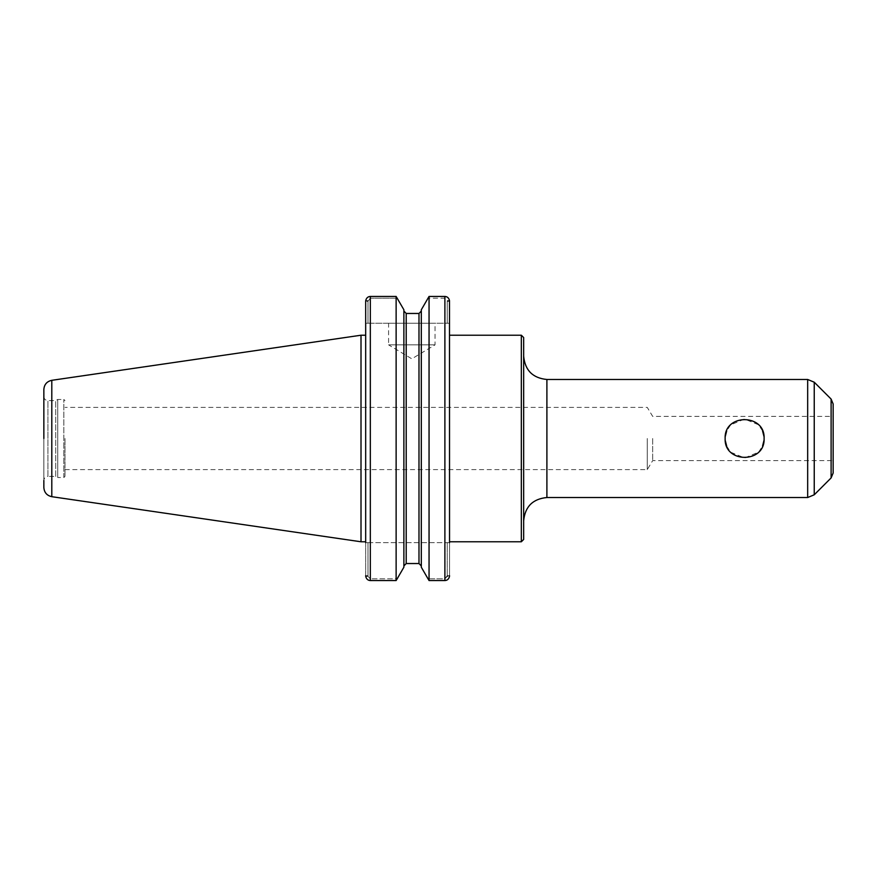 <?xml version="1.0" encoding="UTF-8"?>
<svg xmlns="http://www.w3.org/2000/svg" width="877" height="877" viewBox="0 0 877 877"><rect width="100%" height="100%" fill="white"/><g stroke="black" fill="none" stroke-linecap="round" stroke-linejoin="round"><path stroke-width="0.66" stroke-dasharray="4.38 3.29" d="M725.246 436.56L725.246 440.44M726.682 446.086L730.563 451.973M730.859 452.28L744.628 457.98L758.517 452.148M758.769 451.885L762.562 446.086M764.01 440.298L763.999 436.56M762.562 430.914L758.704 425.049M758.375 424.709L744.507 419.02L730.738 424.852M730.497 425.093L726.682 430.914M647.27 438.5L647.27 469.601L647.27 438.5M652.663 438.5L652.663 460.633L652.663 438.5M64.997 438.5L64.997 476.375L64.997 438.5M64.997 469.601L647.27 469.601L652.663 460.633L833.15 460.633L833.15 416.367L652.663 416.367L647.27 407.399L64.997 407.399M521.333 541.778L521.333 335.222M449.539 542.644L447.215 542.644L447.215 575.696L447.215 542.644L449.539 542.644L449.539 575.696L449.539 335.222L449.539 541.778M523.657 539.454L523.657 337.546M523.657 356.248L523.657 520.752L523.657 356.248M833.15 472.999L833.15 404.001M396.13 580.552L397.424 578.842L370.324 578.842L368 576.353L365.72 576.353L368 576.353L368 542.644L365.676 542.644L368 542.644L368 576.353L370.324 578.842L397.424 578.842L403.88 567.233L403.88 309.767L403.88 311.039L403.88 309.767L396.13 296.448L396.13 580.552L370.324 580.552L370.324 296.448L370.324 298.158L368 300.647L365.72 300.647L368 300.647L368 323.251L365.676 323.251L365.676 301.304L368 301.304L370.324 298.158L397.424 298.158L370.324 298.158L370.324 296.448M365.676 542.644L365.676 575.696L368 575.696L365.676 575.696L365.676 335.222M365.676 323.251L365.676 301.304L368 301.304L368 323.251L449.539 323.251L449.539 301.304L449.539 323.251L447.215 323.251L447.215 300.647L444.891 298.158L427.757 298.158L444.891 298.158L447.215 300.647L449.495 300.647L447.215 300.647L447.215 323.251L365.676 323.251M429.05 580.552L429.05 296.448L421.311 309.767L421.311 567.233L421.311 565.961L421.311 567.233L427.757 578.842L444.891 578.842L447.215 575.696L447.215 576.353L449.495 576.353L447.215 576.353L444.891 578.842L427.757 578.842L429.05 580.552L444.891 580.552L444.891 296.448M388.577 344.858L435.047 344.858L388.577 344.858L411.806 358.825L435.047 344.858L435.047 323.251L388.577 323.251L388.577 344.858M388.577 323.251L435.047 323.251M403.88 565.961L403.88 311.039L403.88 565.961M418.987 313.462L418.987 563.538L406.204 563.538L406.204 313.462M368 542.644L447.215 542.644L368 542.644M421.311 311.039L421.311 565.961L421.311 311.039M64.997 476.375L63.835 477.537L63.835 399.463L63.835 477.537L57.718 477.537L57.718 399.463L57.718 477.537L55.7 476.375L55.7 400.625L55.7 476.375L47.917 476.375L47.917 400.625L47.917 476.375C45.451 476.617 44.091 477.965 43.85 480.443L43.85 438.5M43.85 487.491L43.85 389.509M361.006 541.778L361.006 335.222M546.897 497.522L546.897 379.478M807.673 497.522L807.673 379.478M814.24 494.792L814.24 382.208M831.111 477.932L831.111 399.068M370.324 578.842L370.324 580.552L370.324 578.842M447.215 575.696L449.539 575.696L447.215 575.696M444.891 578.842L444.891 580.552L444.891 578.842M447.215 301.304L449.539 301.304L447.215 301.304M51.798 496.689L51.798 380.311M43.85 396.557C44.091 399.035 45.451 400.383 47.917 400.625L55.7 400.625L57.718 399.463L63.835 399.463L64.997 400.625"/><path stroke-width="1.32" d="M764.097 438.5C765.303 463.626 723.953 463.626 725.147 438.5C723.953 413.374 765.303 413.374 764.097 438.5M725.246 440.44L726.682 446.086M762.562 446.086L764.01 440.298M763.999 436.56L762.562 430.914M726.682 430.914L725.246 436.56M833.15 416.367L833.15 460.633M449.539 335.222L521.333 335.222L521.333 541.778L449.539 541.778L449.495 300.647C448.871 297.972 447.336 296.569 444.891 296.448L429.05 296.448L429.05 580.552L421.311 567.233L421.311 309.767L429.05 296.448L444.891 296.448C447.336 296.569 448.871 297.972 449.495 300.647L449.539 542.644M521.333 335.222L523.657 337.546L523.657 539.454L521.333 541.778M546.897 497.522L546.897 379.478L807.673 379.478L807.673 497.522L546.897 497.522C532.777 498.892 525.038 506.643 523.657 520.752M814.24 494.792L814.24 382.208L831.111 399.068L831.111 477.932L814.24 494.792L807.673 497.522M831.111 399.068L833.15 404.001L833.15 472.999L831.111 477.932M365.72 576.353C366.356 579.028 367.891 580.431 370.324 580.552C367.891 580.431 366.356 579.028 365.72 576.353L365.676 575.696L365.72 576.353M365.676 542.644L365.676 301.304L365.676 335.222L361.006 335.222L361.006 541.778L51.798 496.689C46.887 495.582 44.234 492.523 43.85 487.491L43.85 480.443M396.13 580.552L403.88 567.233L403.88 309.767L396.13 296.448L370.324 296.448C367.891 296.569 366.356 297.972 365.72 300.647L365.676 301.304L365.72 300.647C366.356 297.972 367.891 296.569 370.324 296.448L396.13 296.448L396.13 580.552L370.324 580.552L370.324 296.448M444.891 296.448L444.891 580.552C447.336 580.431 448.871 579.028 449.495 576.353L449.539 575.696L449.495 576.353C448.871 579.028 447.336 580.431 444.891 580.552L429.05 580.552M406.204 313.462L403.88 311.039L406.204 313.462L406.204 563.538L403.88 565.961L406.204 563.538L418.987 563.538L421.311 565.961L418.987 563.538L418.987 313.462L421.311 311.039L418.987 313.462L406.204 313.462L418.987 313.462M51.798 496.689L51.798 380.311C46.887 381.418 44.234 384.477 43.85 389.509L43.85 438.5M365.676 541.778L361.006 541.778M546.897 379.478C532.777 378.108 525.038 370.357 523.657 356.248M814.24 382.208L807.673 379.478M51.798 380.311L361.006 335.222"/></g></svg>
